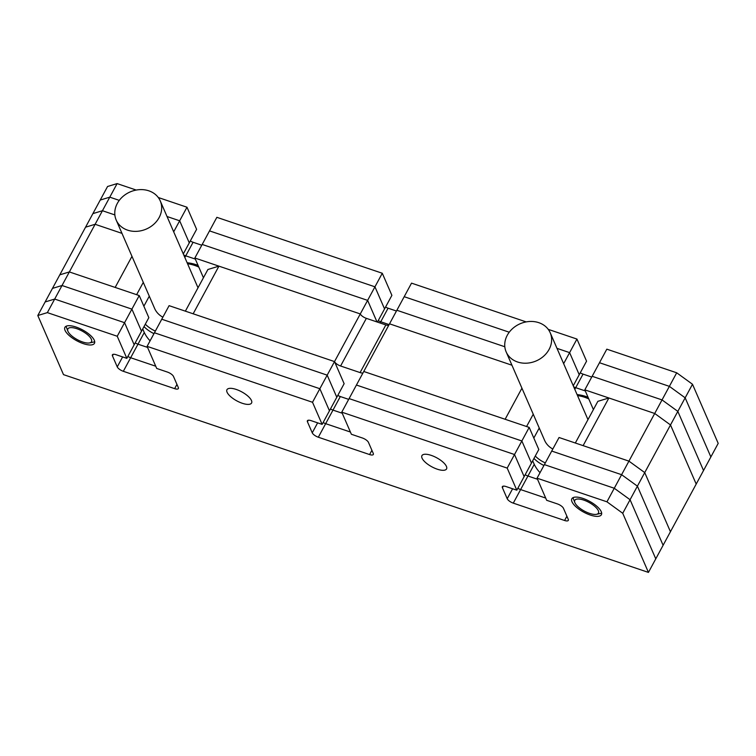 <?xml version="1.0" encoding="UTF-8"?>
<svg xmlns="http://www.w3.org/2000/svg" width="756" height="756" viewBox="0 0 756 756"><rect width="100%" height="100%" fill="white"/><g stroke="black" fill="none" stroke-linecap="round" stroke-linejoin="round"><path stroke-width="1.13" d="M388.707 325.354A5.594 2.051 -151.6 0 1 385.862 324.938L366.358 318.352L340.597 365.998L360.092 372.595A5.594 2.051 -151.6 0 0 362.946 373.01M526.176 321.905L411.529 283.141L404.195 296.702L509.232 332.215L404.195 296.702L396.862 310.262L504.819 346.758L396.862 310.262L389.529 323.823L511.944 365.214L389.529 323.823L341.769 412.162L351.379 434.265L362.389 437.989A5.594 2.051 28.4 0 1 368.465 442.402L373.275 453.449A5.594 2.051 -151.6 0 1 373.322 454.46A5.594 2.051 -151.6 0 1 369.599 454.564L318.323 437.223A5.594 2.051 28.4 0 1 312.247 432.819L307.437 421.763A5.594 2.051 -151.6 0 1 307.39 420.752A5.594 2.051 -151.6 0 1 311.113 420.648L322.132 424.371L312.521 402.277L147.099 346.352L156.709 368.446L167.435 372.075A5.594 2.051 -151.6 0 1 173.502 376.479L178.312 387.535A5.594 2.051 28.4 0 1 178.359 388.546A5.594 2.051 28.4 0 1 174.636 388.65L123.322 371.3A5.594 2.051 -151.6 0 1 117.246 366.887L112.446 355.84A5.594 2.051 28.4 0 1 112.398 354.829A5.594 2.051 28.4 0 1 116.122 354.725L126.838 358.353L117.237 336.25L47.354 312.625L37.8 315.517L63.504 374.636L648.44 572.405L622.736 513.286L606.945 501.814L537.053 478.189L546.664 500.292L557.389 503.912A5.594 2.051 -151.6 0 1 563.466 508.325L568.266 519.372A5.594 2.051 28.4 0 1 568.314 520.393A5.594 2.051 28.4 0 1 564.59 520.487L513.286 503.137A5.594 2.051 -151.6 0 1 507.21 498.733L502.4 487.677A5.594 2.051 28.4 0 1 502.353 486.666A5.594 2.051 28.4 0 1 506.076 486.571L516.802 490.19L507.191 468.096L341.769 412.162M521.933 388.187L505.131 419.268L363.768 371.48L529.191 427.405L521.857 440.965L356.435 385.04L521.857 440.965L514.524 454.526L349.102 398.601L514.524 454.526L507.191 468.096M533.245 414.212L526.582 426.526M539.245 428.019L533.821 438.055M533.074 461.708L532.337 461.462M692.496 384.256L676.705 372.793L669.372 386.354L685.163 397.826L669.372 386.354L662.039 399.915L677.83 411.387L662.039 399.915L654.705 413.475L670.496 424.948L644.736 472.594L670.44 531.714L696.2 484.067L670.496 424.948L677.83 411.387L703.534 470.497L677.83 411.387L685.163 397.826L710.867 456.936L685.163 397.826L692.496 384.256L718.2 443.375L696.2 484.067L670.496 424.948L654.705 413.475L608.882 397.987L597.864 401.332L575.335 443.007M608.882 397.987L583.122 445.643L628.935 461.132L621.602 474.692L551.719 451.067L537.053 478.189M593.403 409.582L584.823 389.85L654.705 413.475L628.935 461.132L559.053 437.507L551.719 451.067L621.602 474.692L614.269 488.253L544.386 464.628L614.269 488.253L606.945 501.814M648.44 572.405L655.773 558.835L630.069 499.725L655.773 558.835L663.106 545.274L637.402 486.155L663.106 545.274L670.44 531.714L644.736 472.594L628.935 461.132L644.736 472.594L637.402 486.155L621.602 474.692L637.402 486.155L630.069 499.725L614.269 488.253L630.069 499.725L622.736 513.286M139.236 295.568L131.903 309.128L62.02 285.503L54.687 299.064L45.133 301.956L52.466 288.395L62.02 285.503L131.903 309.128L141.504 331.222L148.838 317.662L139.236 295.568L69.354 271.933L62.02 285.503L52.466 288.395L59.8 274.834L69.354 271.933L95.114 224.286L85.56 227.187L95.114 224.286L102.447 210.726L92.893 213.617L102.447 210.726L109.781 197.165L100.227 200.056L109.781 197.165L117.114 183.595L107.56 186.496L59.8 274.834L69.354 271.933L115.167 287.431L131.979 256.35M95.114 224.286L121.99 233.368L95.114 224.286M143.29 282.366L136.628 294.679M149.291 296.182L143.867 306.218M142.374 329.616L143.12 329.871M218.928 266.15L360.291 313.938L334.521 361.585L193.158 313.797L218.928 266.15L207.909 269.486L185.371 311.16M366.358 318.352A5.594 2.051 28.4 0 1 360.291 313.938L194.859 258.013L203.44 277.745M340.597 365.998A5.594 2.051 28.4 0 1 334.521 361.585L312.521 402.277M147.099 346.352L154.432 332.782L319.854 388.716L329.465 410.81L336.798 397.25L327.187 375.156L161.765 319.221L169.098 305.66L334.521 361.585L344.131 383.689L336.798 397.25L327.187 375.156L161.765 319.221L154.432 332.782L319.854 388.716L329.465 410.81L322.132 424.371M348.686 399.366L340.323 396.541A5.594 2.051 28.4 0 1 337.8 395.388M340.323 396.541L332.99 410.102L342.232 413.23L332.99 410.102A5.594 2.051 28.4 0 1 330.466 408.958A5.594 2.051 28.4 0 0 332.99 410.102L325.656 423.662A5.594 2.051 28.4 0 1 323.133 422.519A5.594 2.051 28.4 0 0 325.656 423.662L318.323 437.223M529.191 427.405L538.801 449.508L531.468 463.069L521.857 440.965L531.468 463.069L524.135 476.63L514.524 454.526L524.135 476.63L516.802 490.19M534.256 464.364L527.943 476.015A5.594 2.051 -151.6 0 1 525.165 474.711A5.594 2.051 -151.6 0 0 527.943 476.015L537.516 479.257L527.943 476.015L520.619 489.576L545.7 498.062L520.619 489.576L513.286 503.137M144.292 332.517L137.989 344.178L147.562 347.41L137.989 344.178A5.594 2.051 -151.6 0 1 135.211 342.874A5.594 2.051 -151.6 0 0 137.989 344.178L123.322 371.3M350.406 432.035L325.656 423.662L350.406 432.035M517.832 488.281A5.594 2.051 -151.6 0 0 520.619 489.576A5.594 2.051 -151.6 0 1 517.832 488.281M37.8 315.517L45.133 301.956L54.687 299.064L124.57 322.689L117.237 336.25M47.354 312.625L54.687 299.064L124.57 322.689L134.171 344.783L141.504 331.222L131.903 309.128L124.57 322.689L134.171 344.783L126.838 358.353M127.877 356.435A5.594 2.051 -151.6 0 0 130.656 357.739L155.736 366.216L130.656 357.739A5.594 2.051 -151.6 0 1 127.877 356.435M94.302 340.276A16.793 6.152 -151.6 0 0 79.333 328.321A16.793 6.152 -151.6 0 0 64.903 327.348A16.793 6.152 -151.6 0 0 65.054 330.391A16.793 6.152 -151.6 0 0 80.023 342.355A16.793 6.152 -151.6 0 0 94.453 343.318A16.793 6.152 -151.6 0 0 94.302 340.276M571.999 501.786A16.793 6.152 28.4 0 1 571.848 498.743A16.793 6.152 28.4 0 1 586.278 499.716A16.793 6.152 28.4 0 1 601.247 511.67A16.793 6.152 28.4 0 1 601.398 514.713A16.793 6.152 28.4 0 1 586.968 513.749A16.793 6.152 28.4 0 1 571.999 501.786M422.056 458.164A13.995 5.131 28.4 0 1 421.933 455.622A13.995 5.131 28.4 0 1 433.953 456.435A13.995 5.131 28.4 0 1 446.427 466.405A13.995 5.131 28.4 0 1 446.55 468.937A13.995 5.131 28.4 0 1 434.53 468.125A13.995 5.131 28.4 0 1 422.056 458.164M251.446 400.482A13.995 5.131 -151.6 0 0 238.972 390.512A13.995 5.131 -151.6 0 0 226.951 389.699A13.995 5.131 -151.6 0 0 227.074 392.241A13.995 5.131 -151.6 0 0 239.548 402.211A13.995 5.131 -151.6 0 0 251.578 403.014A13.995 5.131 -151.6 0 0 251.446 400.482M676.705 372.793L606.822 349.168L599.489 362.729L669.372 386.354L599.489 362.729L592.156 376.29L662.039 399.915L592.156 376.29L584.823 389.85M102.447 210.726L114.865 214.921L102.447 210.726M377.433 322.094L391.891 295.35L382.281 273.256L216.859 217.322L194.859 258.013M382.281 273.256L374.948 286.817L384.558 308.911L374.948 286.817L209.525 230.882L374.948 286.817L367.624 300.378L376.998 321.943L367.624 300.378L202.192 244.453L367.624 300.378L360.291 313.938M396.456 311.028L388.083 308.202L380.75 321.763L389.123 324.598L380.75 321.763A5.594 2.051 28.4 0 1 378.236 320.62A5.594 2.051 28.4 0 0 380.75 321.763L380.088 322.992M573.256 385.777L579.228 374.73L569.618 352.627L576.951 339.066L586.562 361.17L579.228 374.73L569.618 352.627L563.655 363.674M569.618 352.627L556.992 348.365L569.618 352.627M580.268 372.812A5.594 2.051 -151.6 0 0 583.046 374.116L575.713 387.677A5.594 2.051 -151.6 0 1 573.71 386.817A5.594 2.051 -151.6 0 0 575.713 387.677L585.286 390.918L575.713 387.677L574.815 389.349M158.287 197.514L186.997 207.229L196.607 229.323L189.274 242.884L179.663 220.79L167.038 216.518L179.663 220.79L173.691 231.837M109.781 197.165L119.278 200.368L109.781 197.165M186.997 207.229L179.663 220.79L189.274 242.884L183.302 253.931M190.304 240.975A5.594 2.051 -151.6 0 0 193.082 242.279L185.749 255.84L195.322 259.072L185.749 255.84A5.594 2.051 -151.6 0 1 183.755 254.97A5.594 2.051 -151.6 0 0 185.749 255.84L184.851 257.503M388.083 308.202A5.594 2.051 28.4 0 1 385.569 307.059M576.951 339.066L548.242 329.361M583.046 374.116L591.74 377.055M117.114 183.595L136.222 190.058M201.786 245.218L193.082 242.279M588.773 398.932A40.871 34.445 -23.5 0 0 577.527 395.596M577.093 394.585A43.111 36.335 156.5 0 1 588.026 397.24M549.092 349.404A24.012 20.242 -23.5 0 0 550.207 332.753A24.012 20.242 -23.5 0 0 529.578 321.489A24.012 20.242 -23.5 0 0 507.276 335.258A24.012 20.242 -23.5 0 0 506.161 351.909A24.012 20.242 -23.5 0 0 526.79 363.173A24.012 20.242 -23.5 0 0 549.092 349.404M543.933 465.469A43.111 36.335 156.5 0 1 533.953 458.457M532.687 460.81L533.812 463.381A43.111 36.335 -23.5 0 0 540.049 472.661M535.267 456.038A40.871 34.445 -23.5 0 0 545.312 462.918M506.161 351.909L544.585 440.304A24.012 20.242 -23.5 0 0 552.825 449.026M574.929 502.778A13.438 4.923 -151.6 0 0 584.473 511.16A13.438 4.923 -151.6 0 0 596.56 514.307A13.438 4.923 -151.6 0 0 598.317 510.687A13.438 4.923 -151.6 0 0 583.934 500.16A13.438 4.923 -151.6 0 0 574.834 502.56A13.438 4.923 -151.6 0 0 574.929 502.778M601.653 513.078A16.793 6.152 28.4 0 1 600.538 513.456L596.56 514.307M573.483 499.036A16.793 6.152 28.4 0 1 573.379 498.771A16.793 6.152 28.4 0 1 573.076 497.628M67.983 331.383A13.438 4.923 -151.6 0 0 77.528 339.765A13.438 4.923 -151.6 0 0 89.614 342.912A13.438 4.923 -151.6 0 0 91.382 339.293A13.438 4.923 -151.6 0 0 76.989 328.765A13.438 4.923 -151.6 0 0 67.889 331.166A13.438 4.923 -151.6 0 0 67.983 331.383M94.708 341.684A16.793 6.152 28.4 0 1 93.593 342.062L89.614 342.912M66.537 327.641A16.793 6.152 28.4 0 1 66.433 327.376A16.793 6.152 28.4 0 1 66.131 326.233M198.809 267.095A40.871 34.445 -23.5 0 0 187.573 263.75M187.129 262.748A43.111 36.335 156.5 0 1 198.072 265.394M159.138 217.558A24.012 20.242 -23.5 0 0 160.253 200.916A24.012 20.242 -23.5 0 0 139.624 189.643A24.012 20.242 -23.5 0 0 117.312 203.421A24.012 20.242 -23.5 0 0 116.197 220.062A24.012 20.242 -23.5 0 0 136.827 231.336A24.012 20.242 -23.5 0 0 159.138 217.558M153.978 333.632A43.111 36.335 156.5 0 1 143.999 326.62M142.733 328.964L143.848 331.544A43.111 36.335 -23.5 0 0 150.085 340.824M145.313 324.201A40.871 34.445 -23.5 0 0 155.358 331.081M116.197 220.062L154.63 308.457A24.012 20.242 -23.5 0 0 162.871 317.18M385.862 324.938L360.092 372.595M308.268 420.241L307.437 421.763M317.633 422.85L312.247 432.819M371.905 450.302L369.599 454.564M503.231 486.155L502.4 487.677M512.596 488.773L507.21 498.733M566.896 516.225L564.59 520.487M113.268 354.309L112.446 355.84M122.633 356.926L117.246 366.887M176.942 384.388L174.636 388.65M550.207 332.753L587.97 419.627M574.834 502.56L573.379 498.771M67.889 331.166L66.433 327.376M160.253 200.916L198.015 287.781"/></g></svg>

